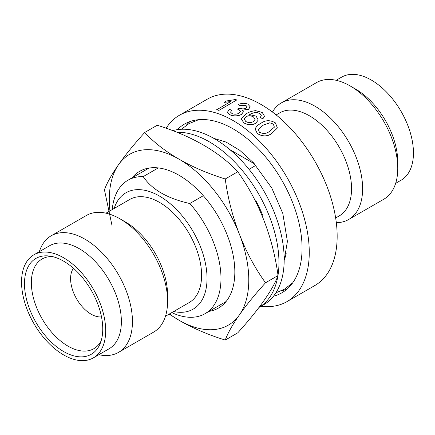 <?xml version="1.0" encoding="UTF-8"?>
<svg xmlns="http://www.w3.org/2000/svg" width="435" height="435" viewBox="0 0 435 435"><rect width="100%" height="100%" fill="white"/><g stroke="black" fill="none" stroke-linecap="round" stroke-linejoin="round"><path stroke-width="0.65" d="M114.149 208.474A67.197 38.797 60 0 1 166.665 200.856A67.197 38.797 60 0 1 207.038 278.405A67.197 38.797 60 0 1 173.641 311.514M203.314 195.712L189.791 203.515A77.066 44.495 60 0 1 220.985 278.405A77.066 44.495 60 0 1 205.026 313.684A77.066 44.495 60 0 1 171.749 312.607M189.791 203.515C167.442 198.539 151.907 189.573 143.197 176.615L158.269 167.915M112.257 209.567A77.066 44.495 60 0 1 127.966 180.21A77.066 44.495 60 0 1 143.197 176.615M39.346 251.664A67.322 38.867 60 0 1 51.183 235.786L86.32 215.499A67.322 38.867 60 0 1 119.984 218.832L125.519 222.029A59.492 34.349 60 0 1 167.584 294.892L167.584 301.286A67.322 38.867 60 0 1 153.642 332.106L118.505 352.388A67.322 38.867 60 0 1 98.837 354.704M165.485 316.229L189.268 302.499A59.492 34.349 -120 0 0 198.387 254.823A59.492 34.349 -120 0 0 159.52 202.4A59.492 34.349 -120 0 0 129.777 199.453L105.993 213.183M125.519 222.029L119.984 218.832A67.322 38.867 60 0 1 167.584 301.286M177.344 129.646A97.407 56.24 60 0 1 184.489 124.084A97.407 56.24 60 0 1 233.193 128.907A97.407 56.24 60 0 1 296.828 214.743A97.407 56.24 60 0 1 281.896 292.798A97.407 56.24 60 0 1 273.506 296.202M190.003 121.55A97.407 56.24 -120 0 0 186.158 125.41M51.183 235.786A67.322 38.867 60 0 1 84.847 239.119A67.322 38.867 60 0 1 128.825 298.443A67.322 38.867 60 0 1 118.505 352.388M33.87 254.823L49.563 245.764A59.492 34.349 60 0 1 79.311 248.706A59.492 34.349 60 0 1 118.173 301.134A59.492 34.349 60 0 1 109.054 348.805L93.362 357.869A59.492 34.349 60 0 1 63.613 354.922A59.492 34.349 60 0 1 24.752 302.494A59.492 34.349 60 0 1 33.87 254.823A59.492 34.349 60 0 1 63.613 257.77A59.492 34.349 60 0 1 102.481 310.193A59.492 34.349 60 0 1 93.362 357.869M261.288 115.715L260.027 113.655L257.542 112.654C254.35 112.518 251.653 113.214 249.445 114.731M258.221 120.103L255.579 123.404C251.713 125.356 247.798 125.177 243.839 122.86L241.305 119M264.507 116.341L262.778 118.945L260.277 117.374L261.299 115.623L260.027 113.655M277.372 128.01L271.826 133.425C267.329 136.769 262.484 136.786 257.297 133.485L255.16 129.037C256.074 126.71 257.95 124.829 260.793 123.399C265.334 119.995 270.227 119.837 275.464 122.926L277.383 127.966L271.826 133.425M166.17 128.194A107.581 62.113 60 0 1 179.405 115.27A107.581 62.113 60 0 1 233.193 120.598A107.581 62.113 60 0 1 303.472 215.401A107.581 62.113 60 0 1 286.986 301.607A107.581 62.113 60 0 1 261.043 306.262M286.986 301.607L314.886 285.501A107.581 62.113 -120 0 0 331.372 199.295A107.581 62.113 -120 0 0 261.092 104.492A107.581 62.113 -120 0 0 207.305 99.164L179.405 115.27M335.657 217.978L339.229 215.918A59.492 34.349 -120 0 0 348.348 168.242A59.492 34.349 -120 0 0 309.481 115.819A59.492 34.349 -120 0 0 279.738 112.872L276.165 114.932M63.613 261.152A55.348 31.956 -120 0 0 49.65 256.068A55.348 31.956 -120 0 0 25.127 292.325A55.348 31.956 -120 0 0 63.613 351.534A55.348 31.956 -120 0 0 100.175 343.579A55.348 31.956 -120 0 0 63.613 261.152M52.363 256.568A51.787 29.901 -120 0 0 42.374 258.814A51.787 29.901 -120 0 0 34.066 300.21A51.787 29.901 -120 0 0 67.974 346.113A51.787 29.901 -120 0 0 94.161 348.506A51.787 29.901 -120 0 0 101.099 340.98M336.315 222.655A67.322 38.867 -120 0 0 348.68 219.501A67.322 38.867 -120 0 0 359 165.556A67.322 38.867 -120 0 0 315.016 106.227A67.322 38.867 -120 0 0 281.358 102.894A67.322 38.867 -120 0 0 272.44 112.029M348.68 219.501L383.817 199.214A67.322 38.867 -120 0 0 397.759 168.394A67.322 38.867 -120 0 0 350.153 85.945L350.153 85.945A67.322 38.867 -120 0 0 316.495 82.612L281.358 102.894M397.759 168.394L397.759 162.005A59.492 34.349 -120 0 0 355.694 89.142A59.492 34.349 -120 0 0 355.689 89.142L350.153 85.945L355.694 89.142M101.496 316.876A28.976 16.731 60 0 1 91.078 314.146A28.976 16.731 60 0 1 73.287 291.945A28.976 16.731 60 0 1 73.439 268.27M395.654 183.336L401.13 180.177A59.492 34.349 -120 0 0 410.248 132.506A59.492 34.349 -120 0 0 371.387 80.078A59.492 34.349 -120 0 0 341.638 77.131L336.163 80.296M255.834 165.387L249.037 169.313M284.185 260.065A77.066 44.495 -120 0 0 286.197 253.648M229.892 149.651L254.442 163.826M281.581 290.689A97.407 56.24 -120 0 0 286.844 289.291M231.844 110.175L230.555 112.132L231.969 113.519C234.334 114.497 236.7 114.4 239.065 113.214L240.511 111.273L239.049 109.615L237.325 109.071L239.93 108.152C241.893 109.087 243.926 109.098 246.025 108.19L247.102 106.738L245.867 105.379L240.109 105.629L238.065 104.579C241.528 103.079 244.796 102.937 247.863 104.15L250.207 106.831L248.401 109.364L242.404 110.126L243.388 111.844L241.349 114.47C237.466 116.243 233.628 116.308 229.821 114.677L227.423 112.257L229.343 109.397L231.844 110.175L230.561 112.186M240.511 111.322L239.054 109.723L237.325 109.071M247.102 106.792L245.873 105.482L240.125 105.738L238.065 104.579M250.207 106.879L248.401 109.468L242.409 110.229M243.393 111.898L241.349 114.574C237.466 116.346 233.628 116.411 229.832 114.78L227.434 112.312M230.648 101.714L224.058 102.366L226.146 101.029L235.373 99.528A107.706 62.183 60 0 1 236.803 99.93L218.914 110.387A107.581 62.113 60 0 0 216.69 109.778L230.626 101.605L224.03 102.252M236.803 99.93L218.914 110.387M216.668 109.663A107.706 62.183 60 0 1 218.892 110.272M260.032 113.557L257.542 112.654M257.553 112.556C254.355 112.42 251.658 113.111 249.445 114.633L256.155 116.118L258.227 120.055L255.579 123.404M255.595 123.312C251.729 125.264 247.814 125.084 243.845 122.762L243.839 122.86M243.845 122.762L241.305 118.945L246.183 113.796C248.787 112.089 251.941 111.039 255.633 110.648L262.251 112.464L264.518 116.292L262.778 118.945M262.789 118.853L260.288 117.281M245.737 121.447C248.309 122.92 250.81 122.985 253.252 121.637L255.068 119.456L253.458 116.879C250.99 115.449 248.516 115.357 246.041 116.596L244.176 119.076L245.737 121.447M255.062 119.505L253.458 116.879M253.447 116.977C250.984 115.552 248.516 115.46 246.041 116.7L246.041 116.596M246.041 116.7L244.171 119.125M271.859 133.344C267.356 136.688 262.512 136.704 257.319 133.398L257.297 133.485M257.319 133.398L255.16 129.037M259.385 132.207C263.202 134.1 266.639 133.768 269.689 131.223L274.371 127.156L273.37 124.095L269.836 122.773L263.05 125.247L258.341 129.374L259.385 132.207M274.36 127.194L273.37 124.095M273.349 124.182L269.836 122.773M269.814 122.86L263.05 125.247M263.028 125.34L258.33 129.418M277.889 275.959A98.642 56.952 -120 0 1 258.966 307.453L263.757 304.696A98.642 56.952 -120 0 0 278.878 225.651A98.642 56.952 -120 0 0 214.439 138.727A98.642 56.952 -120 0 0 172.798 130.614M278.008 275.246A98.642 56.952 -120 0 0 209.208 141.75A98.642 56.952 -120 0 0 176.98 132.256M255.35 200.954L255.856 200.72A88.778 51.254 60 0 1 263.017 216.021L262.218 216.113M268.373 232.921L268.564 232.959A88.778 51.254 60 0 1 269.14 235.335M262.218 214.069L261.533 214.466M132.012 177.871A78.914 45.561 60 0 1 179.035 175.278L179.035 175.278A78.914 45.561 60 0 1 234.835 271.924A78.914 45.561 60 0 1 209.072 311.351M112.04 225.678L104.433 189.78C107.043 182.727 111.773 174.321 118.63 164.56C125.487 154.806 134.181 144.115 144.703 132.49L157.236 125.253C174.332 130.549 189.731 137.155 203.45 145.072C217.163 152.989 228.609 161.885 237.776 171.749C248.303 186.387 256.993 202.541 263.855 220.219C270.711 237.891 275.442 256.335 278.047 275.54C275.442 282.598 270.711 291.004 263.855 300.759C256.993 310.514 248.303 321.204 237.776 332.829L225.243 340.067C208.153 334.771 192.749 328.164 179.035 320.247L169.15 314.108M278.047 275.54L265.513 282.777C254.986 294.403 246.297 305.098 239.44 314.853C232.584 324.608 227.848 333.014 225.243 340.067M144.703 132.49C153.876 142.354 165.322 151.25 179.035 159.167C192.749 167.083 208.153 173.69 225.243 178.986L237.776 171.749M225.243 178.986C227.848 198.197 232.584 216.635 239.44 234.313C246.297 251.985 254.986 268.139 265.513 282.777M109.946 210.899A98.642 56.952 60 0 1 118.63 164.56A98.642 56.952 60 0 1 179.035 159.167A98.642 56.952 60 0 1 239.44 234.313A98.642 56.952 60 0 1 239.44 314.853A98.642 56.952 60 0 1 179.035 320.247A98.642 56.952 60 0 1 169.443 313.945M205.026 313.684L226.059 301.542M127.966 180.21L148.998 168.068M213.802 138.363L226.01 142.049L239.788 150.336L253.431 162.723L271.799 188.05L282.81 213.476L287.41 241.425L284.185 260.271M198.675 119.685L188.904 123.67L181.46 129.26M292.798 282.712L284.457 289.183L275.899 292.831"/></g></svg>
